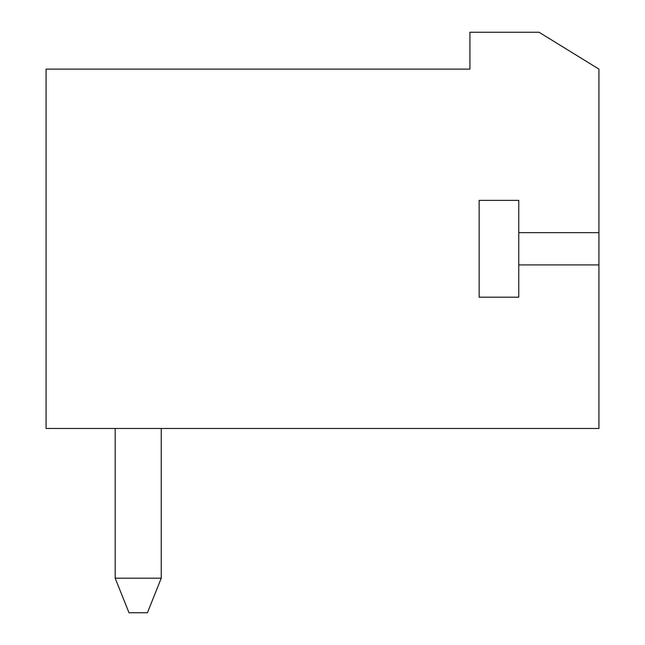 <?xml version="1.0" encoding="UTF-8"?>
<svg xmlns="http://www.w3.org/2000/svg" width="645" height="645" viewBox="0 0 645 645"><rect width="100%" height="100%" fill="white"/><g stroke="black" fill="none" stroke-linecap="round" stroke-linejoin="round"><path stroke-width="0.97" d="M539.035 32.25L598.931 69.104L598.931 428.465L46.069 428.465L46.069 69.104L469.931 69.104L469.931 32.25L539.035 32.25M518.765 232.66L518.765 297.192L479.146 297.192L479.146 200.385L518.765 200.385L518.765 232.66L598.931 232.66M518.765 264.91L598.931 264.91M115.181 428.465L115.181 578.194L161.25 578.194L161.25 428.465M161.25 578.194L147.431 612.75L129 612.75L115.181 578.194"/></g></svg>

